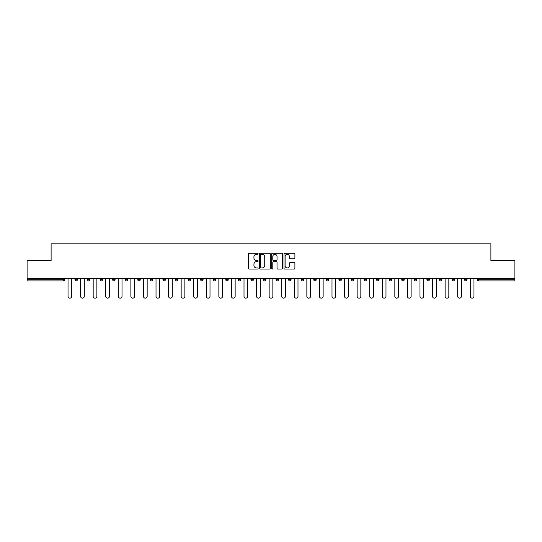 <?xml version="1.0" encoding="UTF-8"?>
<svg xmlns="http://www.w3.org/2000/svg" width="542" height="542" viewBox="0 0 542 542"><rect width="100%" height="100%" fill="white"/><g stroke="black" fill="none" stroke-linecap="round" stroke-linejoin="round"><path stroke-width="0.81" d="M258.107 253.771A0.556 0.556 0 0 0 257.552 253.222L249.151 253.222A0.793 0.793 0 0 0 248.358 254.008L248.358 268.249A0.793 0.793 0 0 0 249.151 269.035L257.552 269.035A0.556 0.556 0 0 0 258.107 268.486A0.556 0.556 0 0 0 257.552 267.931L256.468 267.931A2.534 2.534 0 0 1 253.934 265.397L253.934 264.211A2.534 2.534 0 0 1 256.468 261.684L257.552 261.684A0.556 0.556 0 0 0 258.107 261.129A0.556 0.556 0 0 0 257.552 260.573L256.468 260.573A2.534 2.534 0 0 1 253.934 258.046L253.934 256.861A2.534 2.534 0 0 1 256.468 254.327L257.552 254.327A0.556 0.556 0 0 0 258.107 253.771M294.116 258.798A0.793 0.793 0 0 0 294.902 258.006L294.902 254.008A0.793 0.793 0 0 0 294.116 253.222L284.78 253.222A0.793 0.793 0 0 0 283.988 254.008L283.988 268.249A0.793 0.793 0 0 0 284.78 269.035L294.116 269.035A0.793 0.793 0 0 0 294.902 268.249L294.902 263.426A0.793 0.793 0 0 0 294.116 262.633L290.119 262.633A0.793 0.793 0 0 0 289.326 263.426L289.326 265.817A2.114 2.114 0 0 1 287.213 267.931A2.114 2.114 0 0 1 285.099 265.817L285.099 256.441A2.114 2.114 0 0 1 287.213 254.327A2.114 2.114 0 0 1 289.326 256.441L289.326 258.006A0.793 0.793 0 0 0 290.119 258.798L294.116 258.798M27.1 278.412L27.1 260.77L51.111 260.77L51.111 243.846L490.889 243.846L490.889 260.77L514.9 260.77L514.9 278.412L27.1 278.412L27.1 279.699L63.604 279.699L63.604 278.412M270.309 254.008A0.793 0.793 0 0 0 269.516 253.222L260.187 253.222A0.793 0.793 0 0 0 259.394 254.008L259.394 268.249A0.793 0.793 0 0 0 260.187 269.035L269.516 269.035A0.793 0.793 0 0 0 270.309 268.249L270.309 254.008M272.484 253.222L281.813 253.222A0.793 0.793 0 0 1 282.606 254.008L282.606 268.249A0.793 0.793 0 0 1 281.813 269.035L277.822 269.035A0.793 0.793 0 0 1 277.03 268.249L277.03 262.477A0.793 0.793 0 0 0 276.237 261.684L273.588 261.684A0.793 0.793 0 0 0 272.802 262.477L272.802 268.486A0.556 0.556 0 0 1 272.247 269.035A0.556 0.556 0 0 1 271.691 268.486L271.691 254.008A0.793 0.793 0 0 1 272.484 253.222M63.604 280.912A1.206 1.206 0 0 0 64.81 279.699L63.604 279.699L63.604 280.912A1.206 1.206 0 0 0 64.81 279.699L64.81 278.412L64.81 279.699A1.206 1.206 0 0 1 63.604 280.912L27.1 280.912L27.1 279.699M514.9 278.412L514.9 280.912L478.396 280.912A1.206 1.206 0 0 1 477.19 279.699L477.19 278.412M74.959 279.699A1.206 1.206 0 0 0 76.171 280.912A1.206 1.206 0 0 0 77.377 279.699A1.206 1.206 0 0 1 76.171 280.912A1.206 1.206 0 0 0 77.377 279.699L77.377 278.412L77.377 279.699L74.959 279.699A1.206 1.206 0 0 0 76.171 280.912A1.206 1.206 0 0 1 74.959 279.699L74.959 278.412M87.533 278.412L87.533 279.699L87.533 278.412M89.952 278.412L89.952 279.699L89.952 278.412M100.101 279.699A1.206 1.206 0 0 0 101.307 280.912A1.206 1.206 0 0 0 102.519 279.699A1.206 1.206 0 0 1 101.307 280.912A1.206 1.206 0 0 0 102.519 279.699L102.519 278.412L102.519 279.699L100.101 279.699A1.206 1.206 0 0 0 101.307 280.912A1.206 1.206 0 0 1 100.101 279.699L100.101 278.412M112.668 278.412L112.668 279.699L112.668 278.412M115.087 278.412L115.087 279.699A1.206 1.206 0 0 1 113.881 280.912A1.206 1.206 0 0 1 112.668 279.699A1.206 1.206 0 0 0 113.881 280.912A1.206 1.206 0 0 0 115.087 279.699A1.206 1.206 0 0 1 113.881 280.912A1.206 1.206 0 0 1 112.668 279.699L115.087 279.699M125.243 279.699A1.206 1.206 0 0 0 126.449 280.912A1.206 1.206 0 0 0 127.655 279.699A1.206 1.206 0 0 1 126.449 280.912A1.206 1.206 0 0 0 127.655 279.699L127.655 278.412L127.655 279.699L125.243 279.699A1.206 1.206 0 0 0 126.449 280.912A1.206 1.206 0 0 1 125.243 279.699L125.243 278.412M140.229 278.412L140.229 279.699A1.206 1.206 0 0 1 139.016 280.912A1.206 1.206 0 0 1 137.81 279.699L137.81 278.412M151.591 280.912A1.206 1.206 0 0 0 152.797 279.699L152.797 278.412L152.797 279.699A1.206 1.206 0 0 1 151.591 280.912A1.206 1.206 0 0 1 150.378 279.699L150.378 278.412M165.364 278.412L165.364 279.699A1.206 1.206 0 0 1 164.158 280.912A1.206 1.206 0 0 1 162.952 279.699L162.952 278.412M177.939 278.412L177.939 279.699A1.206 1.206 0 0 1 176.726 280.912A1.206 1.206 0 0 1 175.52 279.699L175.52 278.412M188.088 278.412L188.088 279.699L188.088 278.412M190.506 278.412L190.506 279.699A1.206 1.206 0 0 1 189.3 280.912A1.206 1.206 0 0 1 188.088 279.699L190.506 279.699A1.206 1.206 0 0 1 189.3 280.912A1.206 1.206 0 0 0 190.506 279.699M203.074 278.412L203.074 279.699A1.206 1.206 0 0 1 201.868 280.912A1.206 1.206 0 0 1 200.655 279.699L200.655 278.412M213.23 278.412L213.23 279.699L213.23 278.412M215.648 278.412L215.648 279.699A1.206 1.206 0 0 1 214.436 280.912A1.206 1.206 0 0 1 213.23 279.699L215.648 279.699A1.206 1.206 0 0 1 214.436 280.912M228.216 278.412L228.216 279.699L225.797 279.699A1.206 1.206 0 0 0 227.003 280.912A1.206 1.206 0 0 1 225.797 279.699L225.797 278.412M239.578 280.912A1.206 1.206 0 0 0 240.783 279.699L240.783 278.412L240.783 279.699A1.206 1.206 0 0 1 239.578 280.912A1.206 1.206 0 0 1 238.365 279.699L238.365 278.412M253.351 278.412L253.351 279.699A1.206 1.206 0 0 1 252.145 280.912A1.206 1.206 0 0 1 250.939 279.699L250.939 278.412M263.507 278.412L263.507 279.699L263.507 278.412M265.926 278.412L265.926 279.699A1.206 1.206 0 0 1 264.713 280.912A1.206 1.206 0 0 1 263.507 279.699L265.926 279.699A1.206 1.206 0 0 1 264.713 280.912M276.074 278.412L276.074 279.699L276.074 278.412M278.493 278.412L278.493 279.699L278.493 278.412M288.649 278.412L288.649 279.699L288.649 278.412M291.061 278.412L291.061 279.699L291.061 278.412M303.635 278.412L303.635 279.699A1.206 1.206 0 0 1 302.422 280.912A1.206 1.206 0 0 1 301.216 279.699L301.216 278.412M313.784 278.412L313.784 279.699L313.784 278.412M316.203 278.412L316.203 279.699A1.206 1.206 0 0 1 314.997 280.912A1.206 1.206 0 0 1 313.784 279.699L316.203 279.699A1.206 1.206 0 0 1 314.997 280.912M326.352 278.412L326.352 279.699L326.352 278.412M328.77 278.412L328.77 279.699A1.206 1.206 0 0 1 327.564 280.912A1.206 1.206 0 0 1 326.352 279.699L328.77 279.699A1.206 1.206 0 0 1 327.564 280.912M338.926 278.412L338.926 279.699L338.926 278.412M341.345 278.412L341.345 279.699L341.345 278.412M351.494 278.412L351.494 279.699L351.494 278.412M353.912 278.412L353.912 279.699A1.206 1.206 0 0 1 352.7 280.912A1.206 1.206 0 0 1 351.494 279.699A1.206 1.206 0 0 0 352.7 280.912A1.206 1.206 0 0 0 353.912 279.699A1.206 1.206 0 0 1 352.7 280.912A1.206 1.206 0 0 1 351.494 279.699L353.912 279.699M366.48 278.412L366.48 279.699A1.206 1.206 0 0 1 365.274 280.912A1.206 1.206 0 0 1 364.061 279.699L364.061 278.412M379.048 278.412L379.048 279.699L376.636 279.699A1.206 1.206 0 0 0 377.842 280.912A1.206 1.206 0 0 1 376.636 279.699L376.636 278.412M391.622 278.412L391.622 279.699A1.206 1.206 0 0 1 390.409 280.912A1.206 1.206 0 0 1 389.203 279.699L389.203 278.412M401.771 278.412L401.771 279.699L401.771 278.412M404.19 278.412L404.19 279.699L404.19 278.412M416.757 278.412L416.757 279.699A1.206 1.206 0 0 1 415.551 280.912A1.206 1.206 0 0 1 414.345 279.699L414.345 278.412M429.332 278.412L429.332 279.699L426.913 279.699A1.206 1.206 0 0 0 428.119 280.912A1.206 1.206 0 0 1 426.913 279.699L426.913 278.412M441.899 278.412L441.899 279.699A1.206 1.206 0 0 1 440.693 280.912A1.206 1.206 0 0 1 439.481 279.699L439.481 278.412M454.467 278.412L454.467 279.699L452.048 279.699A1.206 1.206 0 0 0 453.261 280.912A1.206 1.206 0 0 1 452.048 279.699L452.048 278.412M467.041 278.412L467.041 279.699A1.206 1.206 0 0 1 465.829 280.912A1.206 1.206 0 0 1 464.623 279.699L464.623 278.412M88.739 280.912A1.206 1.206 0 0 1 87.533 279.699A1.206 1.206 0 0 0 88.739 280.912A1.206 1.206 0 0 0 89.952 279.699A1.206 1.206 0 0 1 88.739 280.912A1.206 1.206 0 0 1 87.533 279.699L89.952 279.699M227.003 280.912A1.206 1.206 0 0 0 228.216 279.699A1.206 1.206 0 0 1 227.003 280.912A1.206 1.206 0 0 1 225.797 279.699M277.287 280.912A1.206 1.206 0 0 1 276.074 279.699L278.493 279.699A1.206 1.206 0 0 1 277.287 280.912A1.206 1.206 0 0 0 278.493 279.699M289.855 280.912A1.206 1.206 0 0 1 288.649 279.699L291.061 279.699A1.206 1.206 0 0 1 289.855 280.912A1.206 1.206 0 0 0 291.061 279.699A1.206 1.206 0 0 1 289.855 280.912M340.132 280.912A1.206 1.206 0 0 1 338.926 279.699A1.206 1.206 0 0 0 340.132 280.912A1.206 1.206 0 0 0 341.345 279.699A1.206 1.206 0 0 1 340.132 280.912A1.206 1.206 0 0 1 338.926 279.699L341.345 279.699M377.842 280.912A1.206 1.206 0 0 0 379.048 279.699A1.206 1.206 0 0 1 377.842 280.912A1.206 1.206 0 0 1 376.636 279.699M402.984 280.912A1.206 1.206 0 0 1 401.771 279.699A1.206 1.206 0 0 0 402.984 280.912A1.206 1.206 0 0 0 404.19 279.699A1.206 1.206 0 0 1 402.984 280.912A1.206 1.206 0 0 1 401.771 279.699L404.19 279.699M428.119 280.912A1.206 1.206 0 0 0 429.332 279.699A1.206 1.206 0 0 1 428.119 280.912A1.206 1.206 0 0 1 426.913 279.699M454.467 279.699A1.206 1.206 0 0 1 453.261 280.912A1.206 1.206 0 0 0 454.467 279.699A1.206 1.206 0 0 1 453.261 280.912A1.206 1.206 0 0 1 452.048 279.699M478.396 278.412L478.396 280.912A1.206 1.206 0 0 1 477.19 279.699L514.9 279.699M261.054 254.327A0.556 0.556 0 0 0 260.499 254.882L260.499 267.375A0.556 0.556 0 0 0 261.054 267.931L262.199 267.931A2.534 2.534 0 0 0 264.733 265.397L264.733 256.861A2.534 2.534 0 0 0 262.199 254.327L261.054 254.327M277.03 256.481A2.114 2.114 0 0 0 274.916 254.367A2.114 2.114 0 0 0 272.802 256.481L272.802 259.787A0.793 0.793 0 0 0 273.588 260.573L276.237 260.573A0.793 0.793 0 0 0 277.03 259.787L277.03 256.481M68.035 278.412L68.035 296.298A1.856 1.856 0 0 0 69.884 298.154A1.856 1.856 0 0 0 71.74 296.298L71.74 278.412M80.602 278.412L80.602 296.298A1.856 1.856 0 0 0 82.452 298.154A1.856 1.856 0 0 0 84.308 296.298L84.308 278.412M93.17 278.412L93.17 296.298A1.856 1.856 0 0 0 95.026 298.154A1.856 1.856 0 0 0 96.876 296.298L96.876 278.412M105.744 278.412L105.744 296.298A1.856 1.856 0 0 0 107.594 298.154A1.856 1.856 0 0 0 109.45 296.298L109.45 278.412M118.312 278.412L118.312 296.298A1.856 1.856 0 0 0 120.161 298.154A1.856 1.856 0 0 0 122.018 296.298L122.018 278.412M130.879 278.412L130.879 296.298A1.856 1.856 0 0 0 132.736 298.154A1.856 1.856 0 0 0 134.585 296.298L134.585 278.412M143.447 278.412L143.447 296.298A1.856 1.856 0 0 0 145.303 298.154A1.856 1.856 0 0 0 147.16 296.298L147.16 278.412M156.021 278.412L156.021 296.298A1.856 1.856 0 0 0 157.871 298.154A1.856 1.856 0 0 0 159.727 296.298L159.727 278.412M168.589 278.412L168.589 296.298A1.856 1.856 0 0 0 170.445 298.154A1.856 1.856 0 0 0 172.295 296.298L172.295 278.412M181.157 278.412L181.157 296.298A1.856 1.856 0 0 0 183.013 298.154A1.856 1.856 0 0 0 184.863 296.298L184.863 278.412M193.731 278.412L193.731 296.298A1.856 1.856 0 0 0 195.581 298.154A1.856 1.856 0 0 0 197.437 296.298L197.437 278.412M206.299 278.412L206.299 296.298A1.856 1.856 0 0 0 208.148 298.154A1.856 1.856 0 0 0 210.005 296.298L210.005 278.412M218.866 278.412L218.866 296.298A1.856 1.856 0 0 0 220.723 298.154A1.856 1.856 0 0 0 222.572 296.298L222.572 278.412M231.441 278.412L231.441 296.298A1.856 1.856 0 0 0 233.29 298.154A1.856 1.856 0 0 0 235.147 296.298L235.147 278.412M244.008 278.412L244.008 296.298A1.856 1.856 0 0 0 245.858 298.154A1.856 1.856 0 0 0 247.714 296.298L247.714 278.412M256.576 278.412L256.576 296.298A1.856 1.856 0 0 0 258.432 298.154A1.856 1.856 0 0 0 260.282 296.298L260.282 278.412M269.144 278.412L269.144 296.298A1.856 1.856 0 0 0 271 298.154A1.856 1.856 0 0 0 272.856 296.298L272.856 278.412M281.718 278.412L281.718 296.298A1.856 1.856 0 0 0 283.568 298.154A1.856 1.856 0 0 0 285.424 296.298L285.424 278.412M294.286 278.412L294.286 296.298A1.856 1.856 0 0 0 296.142 298.154A1.856 1.856 0 0 0 297.992 296.298L297.992 278.412M306.853 278.412L306.853 296.298A1.856 1.856 0 0 0 308.71 298.154A1.856 1.856 0 0 0 310.559 296.298L310.559 278.412M319.428 278.412L319.428 296.298A1.856 1.856 0 0 0 321.277 298.154A1.856 1.856 0 0 0 323.134 296.298L323.134 278.412M331.995 278.412L331.995 296.298A1.856 1.856 0 0 0 333.852 298.154A1.856 1.856 0 0 0 335.701 296.298L335.701 278.412M344.563 278.412L344.563 296.298A1.856 1.856 0 0 0 346.419 298.154A1.856 1.856 0 0 0 348.269 296.298L348.269 278.412M357.137 278.412L357.137 296.298A1.856 1.856 0 0 0 358.987 298.154A1.856 1.856 0 0 0 360.843 296.298L360.843 278.412M369.705 278.412L369.705 296.298A1.856 1.856 0 0 0 371.555 298.154A1.856 1.856 0 0 0 373.411 296.298L373.411 278.412M382.273 278.412L382.273 296.298A1.856 1.856 0 0 0 384.129 298.154A1.856 1.856 0 0 0 385.979 296.298L385.979 278.412M394.84 278.412L394.84 296.298A1.856 1.856 0 0 0 396.697 298.154A1.856 1.856 0 0 0 398.553 296.298L398.553 278.412M407.415 278.412L407.415 296.298A1.856 1.856 0 0 0 409.264 298.154A1.856 1.856 0 0 0 411.121 296.298L411.121 278.412M419.982 278.412L419.982 296.298A1.856 1.856 0 0 0 421.839 298.154A1.856 1.856 0 0 0 423.688 296.298L423.688 278.412M432.55 278.412L432.55 296.298A1.856 1.856 0 0 0 434.406 298.154A1.856 1.856 0 0 0 436.256 296.298L436.256 278.412M445.124 278.412L445.124 296.298A1.856 1.856 0 0 0 446.974 298.154A1.856 1.856 0 0 0 448.83 296.298L448.83 278.412M457.692 278.412L457.692 296.298A1.856 1.856 0 0 0 459.548 298.154A1.856 1.856 0 0 0 461.398 296.298L461.398 278.412M470.26 278.412L470.26 296.298A1.856 1.856 0 0 0 472.116 298.154A1.856 1.856 0 0 0 473.965 296.298L473.965 278.412M139.016 280.912A1.206 1.206 0 0 0 140.229 279.699L137.81 279.699M152.797 279.699L150.378 279.699M164.158 280.912A1.206 1.206 0 0 0 165.364 279.699L162.952 279.699M176.726 280.912A1.206 1.206 0 0 0 177.939 279.699L175.52 279.699M201.868 280.912A1.206 1.206 0 0 0 203.074 279.699L200.655 279.699M240.783 279.699L238.365 279.699M252.145 280.912A1.206 1.206 0 0 0 253.351 279.699L250.939 279.699M302.422 280.912A1.206 1.206 0 0 0 303.635 279.699L301.216 279.699M365.274 280.912A1.206 1.206 0 0 0 366.48 279.699L364.061 279.699M390.409 280.912A1.206 1.206 0 0 0 391.622 279.699L389.203 279.699M415.551 280.912A1.206 1.206 0 0 0 416.757 279.699L414.345 279.699M440.693 280.912A1.206 1.206 0 0 0 441.899 279.699L439.481 279.699M465.829 280.912A1.206 1.206 0 0 0 467.041 279.699L464.623 279.699M478.396 280.912A1.206 1.206 0 0 1 477.19 279.699"/></g></svg>
